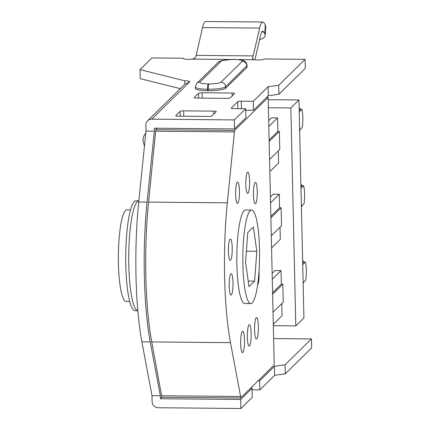 <?xml version="1.0" encoding="UTF-8"?>
<svg xmlns="http://www.w3.org/2000/svg" width="430" height="430" viewBox="0 0 430 430"><rect width="100%" height="100%" fill="white"/><g stroke="black" fill="none" stroke-linecap="round" stroke-linejoin="round"><path stroke-width="0.64" d="M299.672 130.742A11.449 2.042 90.5 0 0 300.317 129.301M299.242 111.918L301.849 109.36A11.449 2.042 -89.5 0 1 302.258 127.398L299.651 129.957M303.139 283.456A11.449 2.042 90.5 0 0 303.784 282.01M302.709 264.627L305.311 262.069A11.449 2.042 -89.5 0 1 305.719 280.107L303.118 282.666M301.403 207.099A11.449 2.042 90.5 0 0 302.053 205.653M300.978 188.275L303.58 185.717A11.449 2.042 -89.5 0 1 303.988 203.75L301.387 206.309M268.202 99.69L298.974 99.97L303.919 317.915L295.792 325.897L273.329 325.687M268.385 107.747L290.847 107.951L295.792 325.897M269.562 159.514L279.779 149.479L279.371 131.44L277.866 131.424L277.56 117.901L271.55 117.841L268.68 120.663M269.836 171.586L278.581 162.992L278.307 150.919M271.292 235.871L281.51 225.831L281.102 207.798L279.597 207.781L279.29 194.252L273.286 194.199L270.411 197.021M271.567 247.938L280.317 239.343L280.043 227.276M273.023 312.223L283.241 302.188L282.833 284.149L281.333 284.139L281.026 270.61L275.017 270.556L272.142 273.378M273.297 324.295L282.048 315.701L281.774 303.628M298.974 99.97L290.847 107.951M301.849 109.36L300.344 109.349L299.21 110.462M300.344 109.349A11.449 2.042 90.5 0 0 299.436 108.113A11.449 2.042 90.5 0 0 299.162 108.215M305.311 262.069L303.811 262.058L302.677 263.171M303.811 262.058A11.449 2.042 90.5 0 0 302.903 260.827A11.449 2.042 90.5 0 0 302.623 260.929M303.58 185.717L302.08 185.701L300.946 186.819M302.08 185.701A11.449 2.042 90.5 0 0 301.172 184.47A11.449 2.042 90.5 0 0 300.892 184.572M305.09 59.345L278.737 85.226L278.941 94.245L305.295 68.359L305.09 59.34L264.541 58.969A6.106 1.059 178.7 0 1 260.107 59.899A6.106 1.059 178.7 0 1 253.867 59.7L237.876 59.55M229.238 59.469L192.441 59.13L195.44 57.727A18.318 3.273 90.5 0 0 196.134 55.389L253.205 55.911A18.318 3.273 -89.5 0 1 252.512 58.254L252.421 58.69L253.867 59.7M252.082 389.806L259.838 389.881L274.652 375.331L285.289 373.815L311.637 347.929L311.433 338.91L273.625 338.566M311.433 338.91L285.079 364.796L285.289 373.815M192.441 59.13A6.106 1.059 178.7 0 1 183.341 58.416A6.106 1.059 178.7 0 1 183.438 58.222L183.449 58.604M180.315 88.661L140.185 78.658L139.981 69.638L151.898 57.932L183.438 58.222M184.798 84.275L184.717 80.792L139.981 69.638M189.641 81.91L151.725 119.153A6.106 5.912 -134.5 0 0 147.587 120.808L184.47 84.581L189.641 81.91A6.106 1.059 -1.3 0 0 189.737 81.716A6.106 1.059 -1.3 0 0 184.717 80.792M246.852 67.408A14.959 2.591 -1.3 0 0 247.089 66.929L247.056 65.43A14.959 2.591 178.7 0 1 246.82 65.903L246.852 67.408L225.621 88.263A14.959 2.591 -1.3 0 1 208.249 90.735L207.647 90.73A14.959 2.591 -1.3 0 1 195.344 88.462L195.311 86.957A14.959 2.591 178.7 0 0 207.615 89.225A4.579 0.817 -89.5 0 1 208.324 83.92L208.926 83.925A10.379 1.795 -1.3 0 0 220.977 82.211L242.214 61.356A4.579 4.434 45.5 0 1 246.82 65.903L225.589 86.758L225.621 88.263M196.134 55.389L202.557 27.568A27.477 4.907 -89.5 0 1 205.696 21.5L262.768 22.027A27.477 4.907 90.5 0 0 259.629 28.095L202.557 27.568M259.564 39.657A29.003 7.939 -176.5 0 0 265.192 35.394A29.003 7.939 -176.5 0 0 264.778 33.895L263.585 31.917A18.318 3.273 -89.5 0 0 262.682 31.186A18.318 3.273 -89.5 0 0 260.591 35.233L254.904 59.845M262.768 22.027A27.477 4.907 90.5 0 1 264.122 23.123L265.315 25.101A29.003 7.939 3.5 0 1 265.729 26.601L265.192 35.394M253.205 55.911L259.629 28.095M161.938 397.255L160.422 398.744L160.352 395.734L150.242 341.92A116.014 20.721 -89.5 0 1 147.071 202.095L154.349 131.198L154.279 128.194L234.533 128.93L245.912 117.755L245.702 108.742L234.328 119.911L234.533 128.93M250.496 388.295L252.05 388.312L240.676 399.481L160.422 398.744M274.652 375.331L274.447 366.312L259.634 380.862L258.081 380.846M274.447 366.312L285.079 364.796M278.941 94.245L268.304 95.761L253.49 110.311L245.74 110.236M278.737 85.226L268.1 86.742L253.286 101.292L241.273 101.179L241.445 108.699M237.887 108.666L237.725 101.684A3.053 0.527 178.7 0 1 241.273 101.179M237.725 101.684L231.232 108.263M245.702 108.742L233.689 108.629A3.053 0.527 178.7 0 1 231.179 108.166A3.053 0.527 178.7 0 1 231.227 108.07M151.725 119.153L234.328 119.911M180.234 116.191L180.127 111.359L175.795 115.616A3.053 0.527 178.7 0 0 175.746 115.713A3.053 0.527 178.7 0 0 178.256 116.175L208.292 116.449A3.053 0.527 178.7 0 0 211.839 115.944L216.172 111.687A3.053 0.527 178.7 0 0 216.22 111.59A3.053 0.527 178.7 0 0 213.71 111.128L183.674 110.854L183.793 116.224M180.127 111.359A3.053 0.527 178.7 0 1 183.674 110.854M198.655 98.105L198.542 93.267L194.209 97.524A3.053 0.527 178.7 0 0 194.161 97.621A3.053 0.527 178.7 0 0 196.671 98.083L226.707 98.362A3.053 0.527 178.7 0 0 230.254 97.857L234.587 93.6A3.053 0.527 178.7 0 0 234.635 93.504A3.053 0.527 178.7 0 0 232.125 93.041L202.089 92.762L202.213 98.137M198.542 93.267A3.053 0.527 178.7 0 1 202.089 92.762M281.102 207.798L270.884 217.833M279.597 207.781L270.852 216.376M279.29 194.252L270.545 202.847M282.833 284.149L272.615 294.19M281.333 284.139L272.582 292.733M281.026 270.61L272.276 279.204M279.371 131.44L269.148 141.475M277.866 131.424L269.115 140.019M277.56 117.901L268.809 126.49M244.466 340.087A10.685 1.908 90.5 0 0 242.671 331.267A10.685 1.908 90.5 0 0 240.666 341.931A10.685 1.908 90.5 0 0 242.472 352.632A10.685 1.908 90.5 0 0 244.466 340.087M257.581 285.16A10.685 1.908 90.5 0 0 259.113 272.926A10.685 1.908 90.5 0 0 259.027 270.938M251.142 333.535A10.685 1.908 90.5 0 0 249.341 324.709A10.685 1.908 90.5 0 0 247.336 335.379A10.685 1.908 90.5 0 0 249.147 346.08A10.685 1.908 90.5 0 0 251.142 333.535M258.387 326.418A10.685 1.908 90.5 0 0 256.586 317.593A10.685 1.908 90.5 0 0 254.581 328.262A10.685 1.908 90.5 0 0 256.393 338.964A10.685 1.908 90.5 0 0 258.387 326.418M257.258 191.216A10.685 1.908 90.5 0 0 255.458 182.39A10.685 1.908 90.5 0 0 253.453 193.059A10.685 1.908 90.5 0 0 255.264 203.761A10.685 1.908 90.5 0 0 257.258 191.216M249.61 180.89A10.685 1.908 90.5 0 0 247.814 172.064A10.685 1.908 90.5 0 0 245.804 182.734A10.685 1.908 90.5 0 0 247.615 193.435A10.685 1.908 90.5 0 0 249.61 180.89M239.44 190.877A10.685 1.908 90.5 0 0 237.645 182.051A10.685 1.908 90.5 0 0 235.64 192.721A10.685 1.908 90.5 0 0 237.446 203.422A10.685 1.908 90.5 0 0 239.44 190.877M232.211 247.847A10.685 1.908 90.5 0 0 230.41 239.026A10.685 1.908 90.5 0 0 228.405 249.69A10.685 1.908 90.5 0 0 230.217 260.392A10.685 1.908 90.5 0 0 232.211 247.847M232.995 282.564A10.685 1.908 90.5 0 0 231.2 273.738A10.685 1.908 90.5 0 0 229.195 284.407A10.685 1.908 90.5 0 0 231.001 295.109A10.685 1.908 90.5 0 0 232.995 282.564M251.625 210.06L245.616 210.001A46.757 8.353 90.5 0 0 236.892 264.907A46.757 8.353 90.5 0 0 244.756 303.51L250.765 303.569A46.757 8.353 90.5 0 0 259.543 256.887A46.757 8.353 90.5 0 0 251.625 210.06A46.757 8.353 90.5 0 0 242.902 264.961A46.757 8.353 90.5 0 0 250.765 303.569M129.704 301.489L126.119 301.457A45.795 8.181 -89.5 0 1 118.363 255.592A45.795 8.181 -89.5 0 1 126.963 209.872L130.548 209.904M137.826 310.723L135.042 310.696A54.954 9.815 -89.5 0 1 125.737 255.656A54.954 9.815 -89.5 0 1 136.057 200.799L138.836 200.821M268.304 95.761L268.1 86.742M147.587 120.808A6.106 5.912 -134.5 0 0 145.856 125.108L145.99 131.123L138.713 202.019A116.014 20.721 90.5 0 0 141.884 341.839L151.994 395.659L152.134 401.674A6.106 5.912 -134.5 0 0 158.278 407.737L240.881 408.5L252.254 397.325L252.05 388.312M259.634 380.862L259.838 389.881M160.352 395.734L151.994 395.659M154.349 131.198L145.99 131.123M240.676 399.481L240.881 408.5M253.49 110.311L253.286 101.292M254.625 281.102L248.997 286.633L245.568 262.343L247.766 232.523L253.394 226.992L256.823 251.281L254.625 281.102L248.207 281.043M256.823 251.281L246.39 251.19M266.6 97.433L268.153 97.449L234.57 130.435L155.816 129.709L148.57 202.111A116.014 20.721 90.5 0 0 151.742 341.931L161.89 397.255L240.639 397.981L240.606 396.476L161.852 395.75M234.57 130.435L227.325 202.836A116.014 20.721 90.5 0 0 230.496 342.656L240.606 396.476M268.153 97.449L274.222 364.995L240.639 397.981M234.603 131.935L155.848 131.209M157.332 128.221L155.816 129.709M252.528 59.071L252.512 58.254M264.778 33.895L265.315 25.101M242.214 61.356A10.379 1.795 -1.3 0 0 233.839 59.453L233.237 59.442A4.579 0.817 -89.5 0 1 233.382 59.372L221.869 60.479L218.08 62.404L196.843 83.259A4.579 4.434 45.5 0 1 199.95 82.017A10.379 1.795 -1.3 0 0 208.324 83.92M233.237 59.442A10.379 1.795 -1.3 0 0 221.187 61.162A4.579 4.434 -134.5 0 0 218.08 62.404M233.839 59.453A4.579 0.817 -89.5 0 1 233.984 59.378L233.382 59.372M263.585 31.917L261.762 31.901M208.926 83.925A4.579 0.817 -89.5 0 0 208.211 89.23A14.959 2.591 178.7 0 0 225.589 86.758A4.579 4.434 -134.5 0 0 220.977 82.211M221.187 61.162L199.95 82.017M137.82 310.713A54.954 9.815 -89.5 0 1 128.731 259.908A54.954 9.815 -89.5 0 1 137.326 201.665A54.954 9.815 -89.5 0 1 138.831 200.837M208.249 90.735L208.211 89.23L207.615 89.225L207.647 90.73M213.775 114.041L213.71 111.128M232.195 95.954L232.125 93.041M150.242 341.92L141.884 341.839M147.071 202.095L138.713 202.019M230.496 342.656L151.742 341.931M227.325 202.836L148.57 202.111M300.892 184.465L301.172 184.47M302.623 260.822L302.903 260.827M299.156 108.113L299.436 108.113M247.056 65.43C246.578 62.898 245.535 61.372 243.923 60.856C243.466 60.173 240.15 59.684 233.984 59.378M145.791 133.08L143.83 135.982L143.018 139.535L143.082 141.841L144.475 145.883M196.843 83.259L195.311 86.957"/></g></svg>
